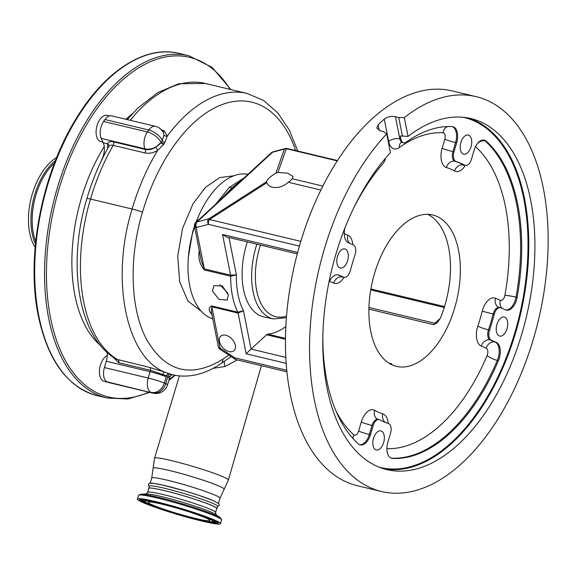 <?xml version="1.0" encoding="UTF-8"?>
<svg xmlns="http://www.w3.org/2000/svg" width="577" height="577" viewBox="0 0 577 577"><rect width="100%" height="100%" fill="white"/><g stroke="black" fill="none" stroke-linecap="round" stroke-linejoin="round"><path stroke-width="0.87" d="M108.26 382.32L104.228 381.354A13.538 7.508 -76.5 0 1 100.398 365.212A13.538 7.508 -76.5 0 1 107.228 355.482M102.937 142.158L100.888 141.668A13.538 7.508 -76.5 0 1 97.066 125.526A13.538 7.508 -76.5 0 1 107.185 115.342L109.471 115.883M100.658 345.637A131.289 72.846 -76.5 0 1 81.386 198.25A131.289 72.846 -76.5 0 1 104.242 146.551M126.002 119.295A131.289 72.846 -76.5 0 1 132.559 113.525M101.884 159.605L101.754 159.577A13.538 7.508 103.5 0 0 103.406 155.48A13.538 7.508 103.5 0 0 103.225 142.786L101.206 138.365A12.182 6.758 -76.5 0 1 103.608 121.473L104.971 119.526A12.182 6.758 -76.5 0 1 111.52 115.826L155.328 126.305A12.182 6.758 -76.5 0 0 148.772 130.013A12.182 5.871 35 0 1 162.339 140.485L163.998 134.895L163.493 132.926A12.182 12.182 0 0 0 155.328 126.305M161.394 141.877L162.339 140.485A2.705 1.269 34.3 0 0 164.798 142.598L163.875 143.969A2.705 1.248 33.8 0 1 161.394 141.877L160.997 142.476A155.985 86.543 -76.5 0 1 161.394 141.877M103.608 121.473L147.416 131.953A12.182 5.871 35 0 1 160.99 142.454A12.182 8.258 -24.5 0 1 145.015 148.844A12.182 6.758 -76.5 0 1 147.416 131.953L148.772 130.013L104.971 119.526M160.702 129.464L164.279 130.979L167.323 136.057L164.798 142.598M127.243 119.59L137.917 108.036L157.824 92.544L178.726 83.744L205.398 83.456L247.021 93.416A153.619 85.237 -76.5 0 0 167.323 136.057A2.705 1.983 -3.7 0 1 163.998 134.895M163.486 144.553L157.701 150.373L155.747 147.2L160.997 142.476A2.705 1.241 33.6 0 0 163.486 144.553A153.359 85.093 103.5 0 1 163.875 143.969M108.851 146.378L108.851 146.385C99.799 162.288 92.479 179.678 86.889 198.538C66.831 264.569 78.169 338.151 116.568 359.262L149.825 367.462L164.856 372.179C126.002 357.069 110.257 279.304 132.111 209.011A153.619 85.237 -76.5 0 1 157.701 150.373C153.345 152.948 149.082 153.807 144.928 152.941A2.705 1.5 103.5 0 0 145.289 149.45C148.715 150.15 152.198 149.393 155.747 147.2M201.344 311.277L187.958 301.122L179.642 281.663L177.723 256.073L182.541 228.413L193.021 203.782L205.563 187.301L219.714 177.579L233.779 175.783M295.626 150.539A146.205 81.119 103.5 0 0 220.537 105.173A146.205 81.119 103.5 0 0 142.476 212.206C128.411 258.878 130.388 310.549 147.286 340.682C166.299 372.208 191.492 378.375 222.866 359.175L228.845 355.107M194.449 226.271L192.732 231.565L188.412 256.743M247.324 241.907A60.599 33.625 103.5 0 0 246.487 244.59A60.599 33.625 103.5 0 0 264.194 316.997L273.628 318.937A60.296 33.459 -76.5 0 1 256.015 246.898A60.296 33.459 -76.5 0 1 256.852 244.194M235.358 345.298A9.816 6.289 -132.7 0 0 229.055 336.643A9.816 6.289 -132.7 0 0 220.76 336.189A9.816 6.289 -132.7 0 0 219.476 341.497A9.816 6.289 -132.7 0 0 225.78 350.16A9.816 6.289 -132.7 0 0 234.067 350.614A9.816 6.289 -132.7 0 0 235.358 345.298M220.681 348.508A9.477 6.073 -132.7 0 1 219.988 348.025A4.061 2.157 -11.2 0 1 218.294 346.698L211.406 311.919L211.824 306.798L219.988 348.025A4.061 0.858 126.9 0 0 219.837 349.157L220.739 349.792A4.061 1.132 -56.7 0 1 220.681 348.508L234.897 357.841L286.769 370.254M220.739 349.792L234.962 359.125A4.061 1.132 -56.7 0 1 234.897 357.841A4.061 2.25 -76.5 0 0 236.245 359.68L286.92 371.804M286.185 363.359L246.163 353.78L251.074 349.078L285.824 357.394M427.665 214.334A77.823 43.181 -76.5 0 1 448.654 247.821A77.823 43.181 -76.5 0 1 440.518 317.891L437.46 322.428L433.868 324.707A4.061 2.25 -76.5 0 1 434.885 323.264L440.395 318.179M381.606 491.532L357.509 485.769A203.017 112.645 -76.5 0 1 290.231 393.983A203.017 112.645 -76.5 0 1 325.738 180.536A203.017 112.645 -76.5 0 1 451.993 90.877L476.09 96.64A203.017 112.645 -76.5 0 1 543.368 188.427A203.017 112.645 -76.5 0 1 507.861 401.873A203.017 112.645 -76.5 0 1 381.606 491.532A203.017 112.645 -76.5 0 1 314.321 399.746A203.017 112.645 -76.5 0 1 386.713 133.864L383.474 131.614L380.185 130.828L376.774 128.044L378.137 124.711A203.017 112.645 -76.5 0 1 384.246 119.078C387.448 116.756 391.192 115.977 395.454 116.742L399.839 138.855L400.928 139.115L400.366 136.244L400.712 135.898L400.366 136.244A179.945 99.843 103.5 0 1 400.777 135.912M370.708 331.184A77.823 43.181 -76.5 0 1 384.318 249.365A77.823 43.181 -76.5 0 1 432.721 214.99A77.823 43.181 -76.5 0 1 458.513 250.18A77.823 43.181 -76.5 0 1 444.896 331.999A77.823 43.181 -76.5 0 1 396.5 366.366A77.823 43.181 -76.5 0 1 370.708 331.184M299.413 246.105L208.463 224.345A4.061 2.95 -104.9 0 1 208.759 218.834L266.588 181.726L266.841 182.729C267.714 185.029 269.574 186.537 272.431 187.265C278.042 188.225 283.336 186.551 288.312 182.26A13.538 7.176 -11.2 0 0 292.135 178.74L293.138 176.555L287.707 173.179L277.948 172.48L275.936 173.107L284.346 149.104A4.061 3.779 19.3 0 1 286.286 148.686L277.948 172.48M507.529 321.454A9.816 5.445 103.5 0 0 504.276 317.018A9.816 5.445 103.5 0 0 498.175 321.346A9.816 5.445 103.5 0 0 496.458 331.667A9.816 5.445 103.5 0 0 499.711 336.102A9.816 5.445 103.5 0 0 505.813 331.768A9.816 5.445 103.5 0 0 507.529 321.454M471.503 139.497A9.816 5.445 103.5 0 0 468.25 135.061A9.816 5.445 103.5 0 0 462.148 139.396A9.816 5.445 103.5 0 0 460.432 149.717A9.816 5.445 103.5 0 0 463.684 154.153A9.816 5.445 103.5 0 0 469.786 149.818A9.816 5.445 103.5 0 0 471.503 139.497M348.09 253.368A9.816 5.445 103.5 0 0 344.837 248.925A9.816 5.445 103.5 0 0 338.735 253.26A9.816 5.445 103.5 0 0 337.018 263.581A9.816 5.445 103.5 0 0 340.271 268.017A9.816 5.445 103.5 0 0 346.373 263.682A9.816 5.445 103.5 0 0 348.09 253.368M384.116 435.318A9.816 5.445 103.5 0 0 380.863 430.882A9.816 5.445 103.5 0 0 374.762 435.209A9.816 5.445 103.5 0 0 373.045 445.531A9.816 5.445 103.5 0 0 376.298 449.966A9.816 5.445 103.5 0 0 382.4 445.632A9.816 5.445 103.5 0 0 384.116 435.318M452.289 126.615A13.538 7.508 -76.5 0 1 456.234 132.573A13.538 7.508 -76.5 0 1 455.57 142.591L456.667 142.851A13.538 7.508 -76.5 0 0 452.844 126.709A13.538 7.508 -76.5 0 0 452.079 126.601A169.184 93.871 -76.5 0 0 406.28 142.108A8.121 4.508 -76.5 0 1 403.626 142.786A8.121 4.508 -76.5 0 1 400.928 139.115M456.667 142.851L453.998 151.881A8.121 4.508 -76.5 0 0 453.609 157.896A8.121 4.508 -76.5 0 0 456.155 161.531A135.35 75.097 -76.5 0 1 464.709 165.181A8.121 4.508 -76.5 0 0 465.365 165.44A8.121 4.508 -76.5 0 0 471.438 159.331L474.106 150.301A13.538 7.508 -76.5 0 1 484.233 140.117A13.538 7.508 -76.5 0 1 486.195 141.17A169.184 93.871 -76.5 0 1 517.122 297.379A13.538 7.508 -76.5 0 1 506.39 310.152A13.538 7.508 -76.5 0 1 505.712 309.928L500.843 307.851A8.121 4.508 -76.5 0 0 500.439 307.714A8.121 4.508 -76.5 0 0 494.237 314.306A135.35 75.097 -76.5 0 1 489.548 330.181A8.121 4.508 -76.5 0 0 489 336.665A8.121 4.508 -76.5 0 0 491.287 340.199L496.155 342.284A13.538 7.508 -76.5 0 1 498.427 360.675A169.184 93.871 -76.5 0 1 392.475 458.426A13.538 7.508 -76.5 0 1 391.711 458.318A13.538 7.508 -76.5 0 1 387.225 452.195A13.538 7.508 -76.5 0 1 387.881 442.177L390.55 433.147A8.121 4.508 -76.5 0 0 388.4 423.504A135.35 75.097 -76.5 0 1 379.846 419.847A8.121 4.508 -76.5 0 0 379.19 419.587A8.121 4.508 -76.5 0 0 373.11 425.703L370.448 434.726A13.538 7.508 -76.5 0 1 360.322 444.917A13.538 7.508 -76.5 0 1 358.36 443.857A169.184 93.871 -76.5 0 1 326.842 380.568A169.184 93.871 -76.5 0 1 322.86 335.612M328.803 282.881A13.538 7.508 -76.5 0 1 338.165 274.876A13.538 7.508 -76.5 0 1 338.836 275.099L343.704 277.176A8.121 4.508 -76.5 0 0 344.108 277.313A8.121 4.508 -76.5 0 0 350.318 270.721A135.35 75.097 -76.5 0 1 355.006 254.854A8.121 4.508 -76.5 0 0 353.261 244.828L348.393 242.751A13.538 7.508 -76.5 0 1 344.584 236.851A13.538 7.508 -76.5 0 1 344.967 227.836M353.131 209.09A169.184 93.871 -76.5 0 1 382.969 163.623A8.121 4.508 -76.5 0 0 385.53 158.185M386.713 133.864L390.434 152.667A180.486 100.138 -76.5 0 0 327.036 388.018A180.486 100.138 -76.5 0 0 386.85 469.62A180.486 100.138 -76.5 0 0 499.091 389.908A180.486 100.138 -76.5 0 0 530.66 200.154A180.486 100.138 -76.5 0 0 470.846 118.559A180.486 100.138 -76.5 0 0 408.04 136.424L400.712 135.898M402.465 136.316L398.743 117.528L395.454 116.742M408.04 136.424L404.311 117.621A203.017 112.645 -76.5 0 1 476.09 96.64M398.743 117.528L404.311 117.621M322.853 186.09L292.135 178.74M215.986 204.042L196.209 222.224A13.538 8.677 47.3 0 1 197.009 221.957L272.589 152.22L284.346 149.104A4.061 2.95 -104.9 0 1 285.298 148.57L285.298 148.57A4.061 4.061 0 0 1 287.288 148.541A4.061 2.25 -76.5 0 0 286.286 148.686L337.257 160.882M273.548 151.686L272.488 152.04A4.061 3.029 67.7 0 0 271.796 152.487L250.613 171.881L271.277 152.811A4.061 2.604 -132.7 0 1 271.796 152.487A13.538 8.677 -132.7 0 1 272.589 152.22A4.061 2.95 -104.9 0 1 273.548 151.686L285.298 148.57M216.844 203.183L251.154 171.528M234.002 187.352L231.968 187.85L239.772 181.582M250.613 171.881L241.395 180.421M224.244 196.144L231.968 187.85L242.528 179.267M195.69 222.549A4.061 2.604 -132.7 0 1 196.209 222.224A4.061 3.029 67.7 0 0 196.151 227.648A4.061 2.157 168.8 0 1 194.456 226.321A4.061 4.061 0 0 1 195.69 222.549L223.111 197.435M196.707 227.461L208.463 224.345A4.061 2.25 -76.5 0 1 209.516 219.512A4.061 0.62 -122.7 0 0 208.759 218.834L197.009 221.957A4.061 2.95 -104.9 0 0 196.707 227.461A9.477 6.073 -132.7 0 0 196.151 227.648L204.316 268.875L201.344 261.1L194.456 226.321M320.877 190.049L288.312 182.26M275.936 173.107C270.101 176.699 266.985 179.577 266.588 181.726L266.624 181.993M220.212 199.952L231.968 187.85L229.321 187.374L216.087 203.731M297.278 253.858L226.415 236.909L222.542 234.464L297.653 252.437M390.636 364.13A4.061 2.25 -76.5 0 1 391.523 363.77L391.971 364.275L391.502 364.57M248.009 174.304A74.44 41.306 103.5 0 0 196.173 222.109M194.543 226.761A74.44 41.306 103.5 0 0 189.732 285.665A74.44 41.306 103.5 0 0 212.783 318.872M212.459 291.104L213.93 285.615L222.34 285.961L228.333 294.905L227.244 300.04L219.072 299.477L212.459 291.104M204.409 269.949A4.061 2.25 -76.5 0 0 204.316 268.875L230.598 275.164L236.375 274.868L230.692 276.239L204.409 269.949C199.642 264.504 197.954 257.883 199.353 250.079M243.927 178.033L229.321 187.374M219.938 284.735L227.828 293.109M222.542 234.464L230.598 275.164A4.061 2.25 -76.5 0 1 230.692 276.239A74.44 41.306 -76.5 0 0 232.444 295.886A74.44 41.306 -76.5 0 0 237.811 312.193L243.48 310.729L238.106 313.087L211.824 306.798A4.061 2.25 -76.5 0 0 211.528 305.911L237.811 312.193A4.061 2.25 -76.5 0 1 238.106 313.087L246.163 353.78M212.134 314.616C208.434 310.787 208.232 307.88 211.528 305.911M285.464 339.276L266.588 334.761A4.061 2.25 -76.5 0 1 267.778 334.162A77.823 43.181 103.5 0 0 285.853 326.553M266.588 334.761L251.074 349.078L243.48 310.729A70.38 39.048 103.5 0 1 236.375 274.868L228.982 237.522M197.889 217.724L195.92 222.333M237.335 359.94L224.814 366.568A8.121 0.858 81.7 0 1 224.222 361.39M224.814 366.568L213.187 368.306M148.772 488.69A35.594 2.784 16.5 0 1 148.664 488.351L149.313 486.151A35.594 2.784 16.5 0 1 174.276 490.746A35.594 2.784 16.5 0 1 212.249 503.122A35.594 2.784 16.5 0 1 217.587 506.317L216.938 508.517A35.594 2.784 16.5 0 1 216.656 508.748M148.664 488.351A35.594 2.784 16.5 0 1 173.627 492.946A35.594 2.784 16.5 0 1 211.6 505.322A35.594 2.784 16.5 0 1 216.938 508.517M216.728 508.488A35.392 2.77 -163.5 0 0 216.743 508.46A35.392 2.77 -163.5 0 0 183.385 495.722A35.392 2.77 -163.5 0 0 148.859 488.409A35.392 2.77 -163.5 0 0 148.852 488.438M216.743 508.46A35.392 2.77 -163.5 0 0 216.75 508.431L215.574 512.419A35.392 2.77 -163.5 0 0 215.582 512.39A35.392 2.77 -163.5 0 0 182.217 499.682A35.392 2.77 -163.5 0 0 147.683 492.369A35.392 2.77 -163.5 0 0 147.676 492.397M220.522 523.606A43.311 3.39 -163.5 0 0 179.699 508.048A43.311 3.39 -163.5 0 0 137.441 499.105A43.311 3.39 -163.5 0 0 137.434 499.141A43.311 3.39 -163.5 0 0 178.257 514.698A43.311 3.39 -163.5 0 0 220.515 523.642A43.311 3.39 -163.5 0 0 220.522 523.606M209.812 520.454A32.146 2.517 -163.5 0 0 179.512 508.907A32.146 2.517 -163.5 0 0 148.145 502.271A32.146 2.517 -163.5 0 0 148.145 502.293A32.146 2.517 -163.5 0 0 178.437 513.84A32.146 2.517 -163.5 0 0 209.804 520.483A32.146 2.517 -163.5 0 0 209.812 520.454M150.078 483.562A35.594 2.784 16.5 0 1 175.04 488.156A35.594 2.784 16.5 0 1 213.014 500.54M144.928 152.941L113.171 145.339C110.647 144.813 109.125 145.354 108.62 146.962M108.858 146.37A2.705 2.33 13.1 0 0 107.574 143.824C108.187 141.798 110.171 141.141 113.532 141.855L145.289 149.45L145.015 148.844L101.206 138.365M170.525 374.105L172.927 374.841A2.705 2.669 -78.9 0 0 169.818 376.68L167.943 376.247A2.705 2.25 -72.6 0 1 170.525 374.105L164.856 372.179A2.705 1.363 -70.5 0 0 162.728 374.495L150.438 370.319L118.682 362.717L113.027 357.033M153.042 393.161L109.241 382.681A12.182 6.758 -76.5 0 1 108.635 382.479L152.436 392.959A12.182 6.758 -76.5 0 0 153.042 393.161A12.182 12.182 0 0 0 167.561 384.765L169.429 378.44A12.182 0.952 -163.5 0 0 167.597 377.351A25.713 14.266 -76.5 0 1 167.943 376.247L162.728 374.495M108.635 382.479L107.235 381.88A12.182 6.758 -76.5 0 1 104.401 367.556L106.269 361.231A13.538 7.508 103.5 0 0 107.113 352.374M169.818 376.68L170.035 376.593C171.196 374.942 172.141 374.358 172.884 374.834L172.92 374.841C181.438 376.745 190.129 376.471 198.993 374.026C206.451 371.956 213.735 368.508 220.854 363.676L220.854 363.676A8.121 5.712 -124.1 0 0 222.866 359.175M107.647 148.52L107.574 143.824L103.225 142.786M54.483 163.046A51.67 28.67 103.5 0 0 33.372 233.332A51.67 28.67 103.5 0 0 35.709 241.503M56.647 157.557A52.377 29.059 103.5 0 0 29.694 232.92A52.377 29.059 103.5 0 0 35.154 247.374M38.839 316.095A175.949 97.628 103.5 0 0 97.152 395.642C67.466 387.282 47.841 360.618 38.277 315.655C25.864 256.238 41.739 173.72 76.15 118.588C104.956 70.848 145.462 44.862 179.036 53.401A175.949 97.628 103.5 0 0 69.615 131.109A175.949 97.628 103.5 0 0 38.839 316.095M179.036 53.401L188.888 55.76A175.949 97.628 103.5 0 0 79.475 133.467A175.949 97.628 103.5 0 0 48.692 318.454A175.949 97.628 103.5 0 0 107.005 398L127.986 399.003L149.775 392.374M230.144 89.377A174.6 96.871 103.5 0 0 102.425 101.437A174.6 96.871 103.5 0 0 50.552 318.014A174.6 96.871 103.5 0 0 148.743 392.129M169.032 379.767A174.6 96.871 103.5 0 0 174.607 375.201M164.279 130.979A2.705 1.897 -55.4 0 1 162.692 131.506M205.398 83.456A153.619 85.237 103.5 0 0 130.2 120.297M113.532 141.855A2.705 1.5 103.5 0 1 113.171 145.339A153.619 85.237 103.5 0 0 90.495 199.058L132.111 209.011A8.121 0.635 -163.5 0 1 142.476 212.206M260.458 245.052A57.592 31.951 103.5 0 0 259.542 248.009A57.592 31.951 103.5 0 0 286.538 316.102M444.24 307.476L370.73 289.885M436.522 323.17A4.061 2.604 47.3 0 1 434.885 323.264L368.941 307.491M379.37 467.262A179.945 99.843 103.5 0 0 491.885 388.84A179.945 99.843 103.5 0 0 523.779 198.863A179.945 99.843 103.5 0 0 463.107 117.275M353.11 438.635A8.121 6.47 131.8 0 1 353.759 434.762A5.417 3 103.5 0 0 358.591 431.106L361.26 422.083A16.243 9.008 -76.5 0 1 374.725 410.377A127.228 70.589 103.5 0 0 382.767 413.81A16.243 9.008 -76.5 0 1 388.177 423.431M336.009 411.055A161.062 89.363 103.5 0 0 353.759 434.762M494.237 314.306L493.14 314.047A135.35 75.097 -76.5 0 1 488.452 329.914A8.121 4.508 103.5 0 0 487.904 336.405A8.121 4.508 103.5 0 0 490.198 339.94L495.059 342.017A13.538 7.508 -76.5 0 1 498.874 347.917A13.538 7.508 -76.5 0 1 497.331 360.409A169.184 93.871 -76.5 0 1 391.379 458.167L392.475 458.426M390.86 458.015A8.121 6.722 92.9 0 0 391.379 458.167A13.538 7.508 -76.5 0 1 391.17 458.152M491.287 340.199L490.198 339.94A8.121 6.729 -66.9 0 0 481.333 346.135A16.243 9.008 -76.5 0 1 476.753 339.06A16.243 9.008 -76.5 0 1 477.843 326.084A8.121 1.046 18.4 0 0 488.452 329.914L489.548 330.181M444.817 139.23A8.121 0.635 16.5 0 0 455.57 142.591L452.909 151.621A8.121 4.508 103.5 0 0 452.512 157.636A8.121 4.508 103.5 0 0 455.058 161.264A8.121 6.751 -73.2 0 0 446.454 167.554A16.243 9.008 -76.5 0 1 441.362 160.291A16.243 9.008 -76.5 0 1 442.148 148.26L444.817 139.23A5.417 3 103.5 0 0 445.083 135.227A5.417 3 103.5 0 0 442.985 132.732A161.062 89.363 103.5 0 0 399.385 147.496A16.243 9.008 -76.5 0 1 388.682 141.509L384.246 119.078M442.148 148.26A8.121 0.635 16.5 0 0 452.909 151.621L453.998 151.881M467.752 117.91A180.486 100.138 -76.5 0 1 524.522 198.683A180.486 100.138 -76.5 0 1 494.2 386.085A180.486 100.138 -76.5 0 1 383.806 468.798M388.682 141.509A8.121 4.306 -11.2 0 1 399.839 138.855A8.121 4.508 103.5 0 0 402.53 142.526L403.626 142.786M447.68 126.558A8.121 6.722 -87.1 0 0 442.985 132.732M456.155 161.531L455.058 161.264A135.35 75.097 -76.5 0 1 463.612 164.921L464.709 165.181M465.286 165.419A16.243 9.008 -76.5 0 1 454.496 170.987A8.121 6.672 -60.8 0 1 463.612 164.921A8.121 4.508 103.5 0 0 464.269 165.181L465.365 165.44M483.67 140.023A13.538 7.508 -76.5 0 1 485.098 140.911L486.195 141.17M477.273 143.788A8.121 6.47 -48.2 0 1 485.098 140.911A169.184 93.871 -76.5 0 1 516.026 297.119L517.122 297.379M502.25 308.45A8.121 6.729 113.1 0 1 500.338 300.328A5.417 3 103.5 0 0 504.904 295.309A8.121 0.692 10.2 0 1 516.026 297.119A13.538 7.508 -76.5 0 1 505.849 309.986M500.439 307.714L499.35 307.454A8.121 4.508 103.5 0 0 493.14 314.047L482.249 311.169A16.243 9.008 -76.5 0 1 495.477 298.251L500.338 300.328M498.427 360.675L497.331 360.409A8.121 1.94 22.9 0 1 487.103 355.569A5.417 3 103.5 0 0 487.724 350.571A5.417 3 103.5 0 0 486.195 348.212A8.121 6.729 -66.9 0 1 495.059 342.017L496.155 342.284M373.11 425.703L372.021 425.437L369.352 434.467L370.448 434.726M379.19 419.587L378.094 419.328A8.121 4.508 103.5 0 0 372.021 425.437A8.121 0.635 16.5 0 1 361.26 422.083M358.591 431.106A8.121 0.635 16.5 0 0 369.352 434.467A13.538 7.508 -76.5 0 1 359.781 444.744M337.61 274.782A13.538 7.508 -76.5 0 1 337.74 274.84L338.836 275.099M337.401 274.767A8.121 6.729 -66.9 0 1 337.74 274.84L343.704 277.176M344.029 277.292A16.243 9.008 -76.5 0 1 333.744 283.105A8.121 6.729 -66.9 0 1 342.608 276.917A8.121 4.508 103.5 0 0 343.012 277.047L344.108 277.313M401.116 142.548A8.121 5.691 -125.6 0 0 399.385 147.496M454.496 170.987A127.228 70.589 103.5 0 0 446.454 167.554M504.904 295.309A161.062 89.363 103.5 0 0 475.52 146.659M499.35 307.454L498.853 307.296A8.121 6.729 113.1 0 1 495.477 298.251M477.843 326.084A127.228 70.589 103.5 0 0 482.249 311.169M486.195 348.212L481.333 346.135M386.9 448.661A161.062 89.363 103.5 0 0 487.103 355.569M385.703 422.588A8.121 6.751 106.8 0 1 382.767 413.81M378.094 419.328L377.329 419.032A8.121 6.672 119.2 0 1 374.725 410.377M333.744 283.105L329.517 281.302M349.799 243.35A8.121 6.729 113.1 0 1 347.888 235.228A16.243 9.008 -76.5 0 1 352.778 244.619M344.267 233.685L347.888 235.228M378.137 124.711L379.291 130.553M266.841 182.729L209.516 219.512L300.819 241.359M391.256 364.455A4.061 2.604 -132.7 0 0 391.971 364.275M267.778 334.162L285.478 338.396M388.97 363.157L391.523 363.77M433.868 324.707L368.898 309.157M150.179 483.201L151.722 477.994L154.528 458.217A38.5 3.015 16.5 0 1 181.546 463.187A38.5 3.015 16.5 0 1 222.614 476.58A38.5 3.015 16.5 0 1 228.384 480.035L261.417 365.703M153.085 468.272A37.051 2.899 16.5 0 1 178.675 472.873A37.051 2.899 16.5 0 1 218.604 485.87A37.051 2.899 16.5 0 1 224.128 489.26L228.384 480.035M151.722 477.994A35.594 2.784 16.5 0 1 176.685 482.588A35.594 2.784 16.5 0 1 214.658 494.972A35.594 2.784 16.5 0 1 219.996 498.167L224.128 489.26M140.665 494.237A42.597 3.332 -163.5 0 1 181.301 503.512A42.597 3.332 -163.5 0 1 220.45 517.807L215.899 514.511A37.173 2.914 -163.5 0 0 181.733 502.033A37.173 2.914 -163.5 0 0 146.277 493.941L140.665 494.237L138.53 495.419L137.441 499.105M215.56 512.448A35.392 2.77 -163.5 0 0 215.574 512.419L216.014 514.597M221.59 519.992A43.311 3.39 -163.5 0 0 221.604 519.956A43.311 3.39 -163.5 0 0 221.611 519.92A43.311 3.39 -163.5 0 0 180.789 504.363A43.311 3.39 -163.5 0 0 138.53 495.419M218.25 522.942A40.945 3.202 -163.5 0 0 179.433 508.164A40.945 3.202 -163.5 0 0 139.699 499.812A40.945 3.202 -163.5 0 0 178.524 514.583A40.945 3.202 -163.5 0 0 218.25 522.942M140.838 499.466A39.95 3.13 -163.5 0 0 147.77 503.404M209.501 521.637A39.95 3.13 -163.5 0 0 217.464 522.098M141.365 499.422A39.734 3.109 -163.5 0 0 144.546 501.384M213.31 521.695A39.734 3.109 -163.5 0 0 217.046 521.781M144.272 499.646A36.74 2.878 -163.5 0 0 144.062 499.877A36.74 2.878 -163.5 0 0 144.062 499.942L143.853 499.386M214.976 520.396L214.5 520.742A36.74 2.878 -163.5 0 0 214.55 520.627A36.74 2.878 -163.5 0 0 214.485 520.382M147.964 500.23A36.524 2.856 -163.5 0 0 144.127 500.432A36.524 2.856 -163.5 0 0 144.127 500.497C143.832 501.168 145.13 502.178 148.029 503.526C154.405 506.44 164.402 509.924 178.026 513.999C190.215 517.576 199.93 520.007 207.172 521.291C215.553 522.401 212.653 521.565 214.139 521.175A36.524 2.856 -163.5 0 0 214.197 521.06A36.524 2.856 -163.5 0 0 211.067 518.874M213.05 521.406A35.522 2.784 -163.5 0 0 179.375 508.589A35.522 2.784 -163.5 0 0 144.899 501.341A35.522 2.784 -163.5 0 0 178.581 514.157A35.522 2.784 -163.5 0 0 213.05 521.406M86.889 198.538A8.121 0.635 16.5 0 1 90.495 199.058A138.732 76.972 103.5 0 0 118.069 359.86A2.705 1.5 -76.5 0 1 118.682 362.717M149.825 367.462A2.705 1.5 -76.5 0 1 150.438 370.319A13.538 7.508 103.5 0 1 150.07 371.711A12.182 0.952 16.5 0 1 166.205 376.752L164.337 383.078L165.736 383.669L167.597 377.351M169.09 373.636A2.705 2.25 -70.6 0 0 166.486 375.764A25.713 14.266 -76.5 0 1 166.205 376.752M167.561 384.765A12.182 0.952 -163.5 0 0 165.736 383.669A12.182 10.09 -66.9 0 1 152.436 392.959L107.235 381.88M104.401 367.556L148.202 378.036A12.182 6.758 -76.5 0 0 151.044 392.36A12.182 10.09 -66.9 0 0 164.337 383.078A12.182 0.952 16.5 0 0 148.202 378.036L150.07 371.711L106.269 361.231M55.392 160.695A52.377 29.059 103.5 0 0 32.153 233.505A52.377 29.059 103.5 0 0 35.464 244.006M97.152 395.642L107.005 398M168.801 380.546L175.156 375.302M230.901 89.558L212.091 67.372L188.888 55.76M247.021 93.416L263.631 100.506L277.898 112.977L289.337 130.056L297.739 151.044M273.628 318.937L286.408 317.718M218.294 346.698A4.061 4.061 0 0 0 219.837 349.157M234.962 359.125A4.061 4.061 0 0 0 236.245 359.68M370.888 288.969L444.521 306.582M402.53 142.526L401.224 142.461M464.269 165.181L462.804 165.217L463.288 164.849M343.012 277.047L341.548 277.09L341.952 276.801M337.466 160.55L287.288 148.541M272.488 152.04A4.061 4.061 0 0 0 271.277 152.811M218.459 503.368L219.996 498.167M217.479 506.678L219.267 505.416L218.762 503.663L213.165 500.584L198.611 495.232L185.138 491.013L163.082 485.156L153.749 483.375L149.768 483.281L148.686 483.923L148.339 485.098L149.205 486.512M148.859 488.409L147.683 492.369L146.132 493.955M220.45 517.807L221.647 519.769L220.515 523.642M217.486 521.954L216.339 521.348C214.738 520.216 208.715 517.807 198.272 514.129C181.265 508.431 165.657 504.024 151.448 500.923C136.713 498.239 141.776 499.92 140.694 499.494L140.903 499.329M214.139 521.175L214.5 520.742M144.127 500.497L144.062 499.942M231.153 356.629L220.854 363.676M179.397 375.879L154.528 458.217M170.035 376.593L169.429 378.44"/></g></svg>
